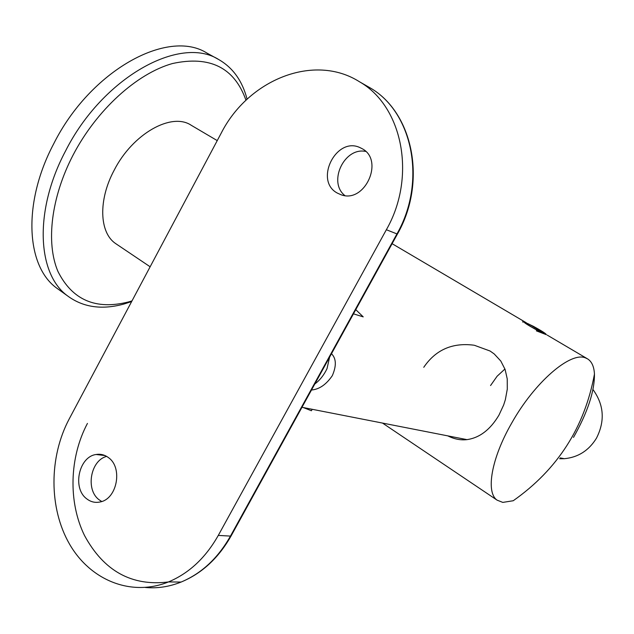 <?xml version="1.0" encoding="UTF-8"?>
<svg xmlns="http://www.w3.org/2000/svg" width="634" height="634" viewBox="0 0 634 634"><rect width="100%" height="100%" fill="white"/><g stroke="black" fill="none" stroke-linecap="round" stroke-linejoin="round"><path stroke-width="0.95" d="M245.984 100.267C234.453 67.64 209.957 55.396 172.472 63.535C136.833 73.496 96.519 110.007 73.029 155.172C51.053 197.467 45.799 242.949 57.932 271.415C72.268 300.048 95.829 310.216 128.615 301.911L131.991 300.904M131.642 301.554L123.915 304.035C101.789 310.105 82.943 307.347 67.378 295.761C37.034 273.603 34.03 210.417 65.397 151.272C102.336 77.602 179.985 34.735 218.849 59.62C232.987 67.806 242.402 81.009 247.086 99.229M218.849 59.62L207.033 53.129C167.915 28.134 90.337 70.509 53.716 143.775C22.594 202.579 25.907 265.622 56.434 287.915L60.246 290.649M536.388 330.869L546.334 334.681M526.212 322.73L522.781 321.327M116.981 244.47L115.515 243.488C99.364 232.575 98.127 200.13 114.065 170.419C132.609 133.742 171.679 111.869 191.31 125.326L217.24 140.605M447.81 435.875C454.269 439.124 460.656 440.376 466.981 439.631C479.669 437.817 490.328 429.646 498.966 415.119L503.658 404.999L505.353 399.697L507.295 389.118L507.24 378.918L505.1 369.44L500.797 361.031L494.195 353.93L490.074 351.022L474.367 345.276M473.749 345.173C452.272 342.479 435.613 349.857 423.766 367.308M585.531 357.925C570.6 351.228 534.462 382.334 511.646 423.179C491.39 458.303 485.541 492.364 497.111 500.163L502.81 502.397L513.231 500.741C557.563 469.532 584.635 427.324 594.446 374.123C594.074 366.682 591.823 361.626 587.686 358.955L585.531 357.925M573.501 437.405C587.631 412.346 594.613 391.249 594.446 374.123M490.558 385.543L497.111 376.231L504.941 369.004M559.616 458.731L564.284 458.707C578.105 457.391 588.827 450.56 596.451 438.205C605.169 421.016 604.004 404.793 592.972 389.538M331.487 353.732C336.297 358.503 336.575 365.81 332.319 375.661C326.201 384.576 319.267 389.355 311.5 390.005M355.769 309.654L363.219 316.873L353.463 313.838M312.205 409.295L311.405 410.753L303.337 407.559M106.663 456.409C90.551 460.268 85.328 489.678 99.039 499.727L101.717 501.51M108.588 457.716C122.901 467.694 117.155 498.784 100.354 501.914C95.322 503.055 90.725 501.985 86.581 498.712C72.062 488.061 78.925 456.535 96.146 454.499C100.663 453.762 104.808 454.84 108.588 457.716M361.697 148.467C384.83 159.705 364.922 204.013 340.989 194.725L337.399 193.116C313.695 180.777 336.44 135.668 360.366 147.801L361.697 148.467M365.667 151.423C344.27 146.922 327.723 182.101 344.833 195.541M145.44 587.48C157.414 588.582 169.302 586.775 181.086 582.06L168.486 581.925C131.167 597.054 90.377 580.253 69.597 544.226C48.747 508.167 48.921 457.138 69.185 418.995L221.195 133.172C248.33 79.599 314.131 52.899 359.533 81.794C402.733 106.385 416.696 176.854 386.36 229.738L218.286 535.413L230.467 536.095L396.829 234.128C426.848 181.91 412.916 112.226 370.018 87.793L365.945 85.463M168.486 581.925C189.035 573.302 205.63 557.801 218.286 535.413M314.821 383.974C319.869 380.234 323.934 375.13 327.009 368.655L329.617 357.116M536.602 329.949L546.104 334.3C545.399 333.262 541.151 330.599 533.352 326.312L524.366 322.001C523.193 322.127 527.274 324.774 536.602 329.949M528.677 323.99L524.889 322.69L531.189 326.835L541.333 332.295L545.042 333.539L528.677 323.99L528.185 324.862M538.044 330.528L538.694 329.379M396.947 233.914L386.36 229.738M168.636 581.925C131.824 586.545 103.77 571.06 84.488 535.461C68.036 501.827 69.447 457.233 87.437 423.417M359.533 81.794L370.018 87.793C413.297 112.487 427.268 182.22 397.288 234.295L231.045 536.023C218.429 558.189 201.77 573.532 181.086 582.06C201.477 573.54 217.938 558.221 230.467 536.095L231.267 535.619M128.615 301.911L123.915 304.035M67.378 295.761L56.434 287.915M392.113 243.686L526.244 322.738M547.182 335.077L587.258 358.701M115.515 243.488L150.139 266.779M382.516 423.076L497.111 500.163M564.284 458.707L560.218 457.906M466.981 439.631L301.974 407.29M360.366 147.801L361.594 148.411M96.146 454.499L105.006 455.561M523.842 322.009L522.67 322.017"/></g></svg>
